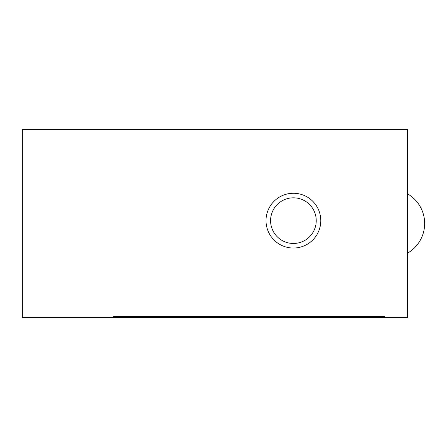 <?xml version="1.0" encoding="UTF-8"?>
<svg xmlns="http://www.w3.org/2000/svg" width="447" height="447" viewBox="0 0 447 447"><rect width="100%" height="100%" fill="white"/><g stroke="black" fill="none" stroke-linecap="round" stroke-linejoin="round"><path stroke-width="0.67" d="M316.23 220.645A22.825 22.825 0 0 1 293.405 243.47A22.825 22.825 0 0 1 270.58 220.645A22.825 22.825 0 0 1 293.405 197.82A22.825 22.825 0 0 1 316.23 220.645M320.795 220.645A27.39 27.39 0 0 0 293.405 193.255A27.39 27.39 0 0 0 266.015 220.645A27.39 27.39 0 0 0 293.405 248.035A27.39 27.39 0 0 0 320.795 220.645M407.53 317.655L407.53 129.345L22.35 129.345L22.35 317.655L407.53 317.655M384.705 316.515L113.65 316.515L384.705 316.515L384.705 317.655M113.65 316.515L113.65 317.655M407.53 253.153A34.24 34.24 0 0 0 407.53 193.847"/></g></svg>
